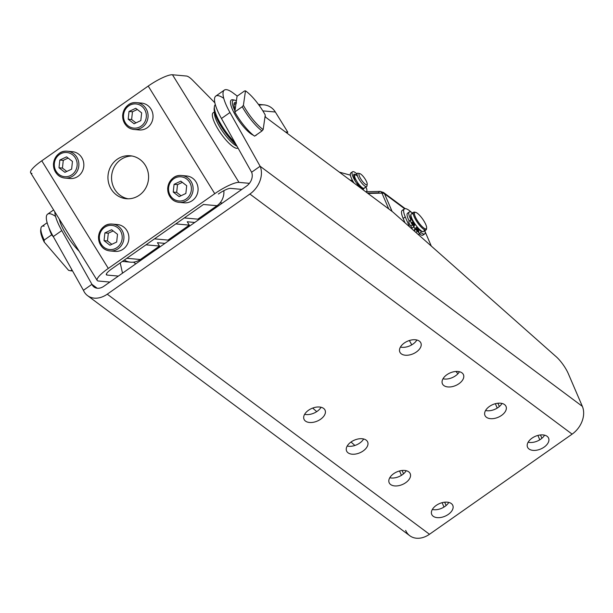 <?xml version="1.0" encoding="UTF-8"?>
<svg xmlns="http://www.w3.org/2000/svg" width="613" height="613" viewBox="0 0 613 613"><rect width="100%" height="100%" fill="white"/><g stroke="black" fill="none" stroke-linecap="round" stroke-linejoin="round"><path stroke-width="0.92" d="M189.156 196.007A12.13 11.425 95.2 0 1 169.479 193.846A12.13 11.425 95.2 0 1 181.272 176.835A12.13 11.425 95.2 0 1 189.156 196.007A12.13 11.425 -84.8 0 0 181.272 176.835A12.13 11.425 -84.8 0 0 169.479 193.846A12.13 11.425 -84.8 0 0 189.156 196.007M190.628 196.842A13.478 12.697 -84.8 0 0 192.03 183.333A13.478 12.697 -84.8 0 0 181.64 175.51A13.478 12.697 -84.8 0 0 167.778 187.785A13.478 12.697 -84.8 0 0 179.203 202.359A13.478 12.697 -84.8 0 0 190.628 196.842A13.478 12.697 95.2 0 1 179.203 202.359A13.478 12.697 95.2 0 1 167.778 187.785A13.478 12.697 95.2 0 1 181.64 175.51A13.478 12.697 95.2 0 1 192.03 183.333A13.478 12.697 95.2 0 1 190.628 196.842M184.099 176A13.478 12.697 95.2 0 1 196.421 182.597A13.478 12.697 95.2 0 1 195.585 197.294A13.478 12.697 -84.8 0 0 196.988 183.785A13.478 12.697 -84.8 0 0 186.605 175.962L181.64 175.51C174.605 174.835 169.947 179.073 167.663 188.222C168.414 196.842 172.253 201.554 179.203 202.359L184.161 202.811A13.478 12.697 -84.8 0 0 195.585 197.294A13.478 12.697 95.2 0 1 181.701 202.328M185.862 193.463L179.134 196.635L173.241 192.068L174.077 184.329L180.804 181.157L186.697 185.724L185.862 193.463L186.697 185.724L180.804 181.157L174.077 184.329L177.509 184.643L182.352 182.36L177.509 184.643L174.077 184.329L173.241 192.068L176.674 192.382L177.509 184.643L176.674 192.382L173.241 192.068L179.134 196.635L185.862 193.463M181.011 195.746L176.674 192.382L181.011 195.746M119.964 244.587A12.13 11.425 95.2 0 1 100.294 242.419A12.13 11.425 95.2 0 1 112.079 225.408A12.13 11.425 95.2 0 1 119.964 244.587A12.13 11.425 -84.8 0 0 112.079 225.408A12.13 11.425 -84.8 0 0 100.294 242.419A12.13 11.425 -84.8 0 0 119.964 244.587M121.435 245.415A13.478 12.697 -84.8 0 0 122.838 231.906A13.478 12.697 -84.8 0 0 112.455 224.09A13.478 12.697 -84.8 0 0 98.586 236.365A13.478 12.697 -84.8 0 0 110.011 250.939A13.478 12.697 -84.8 0 0 121.435 245.415A13.478 12.697 95.2 0 1 110.011 250.939A13.478 12.697 95.2 0 1 98.586 236.365A13.478 12.697 95.2 0 1 112.455 224.09A13.478 12.697 95.2 0 1 122.838 231.906A13.478 12.697 95.2 0 1 121.435 245.415M114.907 224.573A13.478 12.697 95.2 0 1 127.236 231.178A13.478 12.697 95.2 0 1 126.401 245.867A13.478 12.697 -84.8 0 0 127.803 232.358A13.478 12.697 -84.8 0 0 117.412 224.542L112.455 224.09C105.413 223.416 100.754 227.645 98.478 236.794C99.222 245.415 103.068 250.135 110.011 250.939L114.976 251.384A13.478 12.697 -84.8 0 0 126.401 245.867A13.478 12.697 95.2 0 1 112.516 250.901M116.669 242.035L109.942 245.208L104.049 240.641L104.884 232.909L111.612 229.737L117.504 234.296L116.669 242.035L117.504 234.296L111.612 229.737L104.884 232.909L108.317 233.216L113.16 230.932L108.317 233.216L104.884 232.909L104.049 240.641L107.482 240.955L108.317 233.216L107.482 240.955L104.049 240.641L109.942 245.208L116.669 242.035M111.827 244.319L107.482 240.955L111.827 244.319M352.49 171.793A12.13 3.188 -125.1 0 1 356.758 173.74A12.13 3.188 54.9 0 0 352.199 174.406A12.13 3.188 54.9 0 0 359.969 187.494A12.13 3.188 -125.1 0 1 352.49 171.793L350.789 172.989A12.13 3.188 54.9 0 0 354.023 183.065A12.13 3.188 -125.1 0 1 352.023 172.935M366.459 188.091A12.13 3.188 -125.1 0 1 366.436 191.654A12.13 3.188 -125.1 0 1 366.344 191.708A12.13 3.188 54.9 0 0 366.459 188.091L365.632 187.279L366.459 188.091M354.444 177.824A2.061 0.544 54.9 0 0 356.13 180.138A2.061 0.544 -125.1 0 1 354.444 177.824A9.356 2.46 -125.1 0 1 354 174.138A9.356 2.46 54.9 0 0 354.444 177.824M354.107 176.935A2.061 0.544 -125.1 0 1 354.214 177.103L354.72 176.743L354.214 177.103L354.95 178.306L354.214 177.103A2.061 0.544 54.9 0 0 354.107 176.935M355.157 174.866A2.061 0.544 54.9 0 0 354.023 174.123A2.061 0.544 54.9 0 0 354 174.138A2.061 0.544 -125.1 0 1 355.157 174.866M357.624 182.574L357.624 182.574A2.061 0.544 54.9 0 0 358.705 184.819A9.356 2.46 54.9 0 0 363.103 189.057A2.061 0.544 54.9 0 0 363.486 189.126A2.061 0.544 54.9 0 0 363.409 188.306A2.061 0.544 -125.1 0 1 363.103 189.057A9.356 2.46 -125.1 0 1 358.705 184.819A2.061 0.544 -125.1 0 1 357.624 182.567L357.624 182.574M362.536 187.877L361.992 188.26L362.536 187.877M361.256 186.865L360.804 187.18L361.256 186.865M120.784 159.633A21.57 20.313 -84.8 0 0 111.941 181.992A21.57 20.313 -84.8 0 0 128.125 198.796A21.57 20.313 95.2 0 1 111.941 181.992A21.57 20.313 95.2 0 1 120.784 159.633A21.57 20.313 95.2 0 1 132.017 156.008A21.57 20.313 -84.8 0 0 120.784 159.633M122.347 261.422L130.577 262.172A16.176 15.233 -84.8 0 0 140.354 259.514L126.822 258.288L145.978 244.832L126.822 258.288L140.354 259.514L159.518 246.066L145.978 244.832L203.6 204.382A16.176 15.233 95.2 0 1 203.462 204.481L216.994 205.707A16.176 15.233 -84.8 0 0 223.868 190.666A16.176 15.233 95.2 0 1 216.994 205.707L197.838 219.163L216.994 205.707L203.462 204.481L184.298 217.929L197.838 219.163L184.298 217.929L203.462 204.481A16.176 15.233 -84.8 0 0 203.6 204.382L154.491 238.855L175.785 223.906L189.317 225.14L187.241 221.776L194.75 222.458L187.241 221.776L189.317 225.14L175.785 223.906L154.491 238.855L168.031 240.089L154.491 238.855L130.546 255.667L145.978 244.832L159.518 246.066L157.434 242.702L164.943 243.384L157.434 242.702L159.518 246.066L140.354 259.514A16.176 15.233 95.2 0 1 124.278 260.065M171.617 238.702L170.192 238.572L171.617 238.702M173.456 237.407L172.031 237.277L173.456 237.407M203.263 216.481L201.838 216.351L203.263 216.481M199.991 217.646L201.416 217.776L199.991 217.646M259.084 105.275A16.176 15.233 95.2 0 1 275.337 112.01L287.811 132.193L286.746 132.937L287.811 132.193L285.459 131.979L287.811 132.193L275.337 112.01L262.839 110.876L275.337 112.01A16.176 15.233 -84.8 0 0 264.027 104.869L258.41 104.356M168.031 240.089L189.317 225.14L168.031 240.089M222.419 203.033L220.113 202.819L222.419 203.033M144.362 256.709L145.779 256.832L144.362 256.709M265.889 117.397L265.107 116.133L265.889 117.397M130.546 255.667L111.918 268.747L130.546 255.667M408.879 221.561A4.85 1.272 54.9 0 0 410.741 226.059L412.442 224.864A4.85 1.272 -125.1 0 1 410.587 220.366L408.879 221.561L410.863 219.684L408.879 221.561L410.863 219.684L410.587 220.366A4.85 1.272 54.9 0 0 412.442 224.864L413.875 226.91L414.756 224.764A10.245 2.69 -125.1 0 1 410.94 214.834A10.245 2.69 54.9 0 0 414.756 224.764L413.875 226.91L412.442 224.864L410.741 226.059L412.174 228.105L413.875 226.91L412.174 228.105L410.741 226.059A4.85 1.272 -125.1 0 1 408.879 221.561M422.702 231.591A10.245 2.69 -125.1 0 1 416.702 227.293L415.821 229.446L417.353 231.239A4.85 1.272 54.9 0 0 420.326 233.017L420.61 232.335A13.386 3.517 54.9 0 0 424.916 230.703A13.386 3.517 -125.1 0 1 424.679 233.928A13.386 3.517 -125.1 0 1 420.61 232.335L420.326 233.017A4.85 1.272 -125.1 0 1 420.196 233.193A4.85 1.272 -125.1 0 1 417.353 231.239L415.79 232.342L417.353 231.239L415.821 229.446L416.702 227.293L415.001 228.488L414.12 230.641L415.821 229.446L414.12 230.641L414.894 231.545L414.12 230.641L415.001 228.488A10.245 2.69 -125.1 0 1 413.79 226.971A10.245 2.69 54.9 0 0 415.001 228.488L416.702 227.293A10.245 2.69 54.9 0 0 417.07 227.722A10.245 2.69 54.9 0 0 422.702 231.591M412.587 213.01A13.386 3.517 54.9 0 0 410.863 219.684A13.386 3.517 -125.1 0 1 409.292 212.006A13.386 3.517 -125.1 0 1 412.587 213.01M413.744 225.04A1.617 0.421 -125.1 0 1 412.12 223.546A1.617 0.421 -125.1 0 1 412.449 222.741A1.617 0.421 -125.1 0 1 413.744 225.04A1.617 0.421 54.9 0 0 413.039 223.423A1.617 0.421 54.9 0 0 411.844 222.45A1.617 0.421 54.9 0 0 412.426 224.021A1.617 0.421 54.9 0 0 413.698 225.101A1.617 0.421 54.9 0 0 413.744 225.04M418.809 231.622A1.617 0.421 -125.1 0 1 417.185 230.12A1.617 0.421 -125.1 0 1 417.514 229.323A1.617 0.421 -125.1 0 1 418.809 231.622A1.617 0.421 54.9 0 0 418.104 229.998A1.617 0.421 54.9 0 0 416.909 229.032A1.617 0.421 54.9 0 0 417.491 230.595A1.617 0.421 54.9 0 0 418.763 231.676A1.617 0.421 54.9 0 0 418.809 231.622M418.625 234.212A4.85 1.272 -125.1 0 1 418.173 234.45A4.85 1.272 54.9 0 0 418.487 234.388L420.196 233.193M423.483 234.036A13.386 3.517 -125.1 0 1 419.284 233.829A13.386 3.517 54.9 0 0 422.97 235.124L424.679 233.928M409.292 212.006L407.584 213.201A13.386 3.517 54.9 0 0 409.162 220.879A13.386 3.517 -125.1 0 1 408.779 213.094M431.291 246.074L425.138 231.745A18.873 4.958 54.9 0 0 425.131 231.729A18.873 4.958 -125.1 0 1 425.138 231.745L431.291 246.074M404.365 208.895L402.235 210.389A18.873 4.958 54.9 0 0 403.147 218.435L405.017 222.795L403.147 218.435L405.277 216.941A18.873 4.958 -125.1 0 1 404.365 208.895A18.873 4.958 -125.1 0 1 411.361 212.251A18.873 4.958 54.9 0 0 405.277 216.941L409.492 226.756L405.277 216.941L403.147 218.435A18.873 4.958 -125.1 0 1 403.676 210.182M235.928 104.087L237.07 96.21L244.518 90.977L245.491 90.854A25.608 6.728 -125.1 0 1 265.268 115.045L263.169 129.55A25.608 6.728 -125.1 0 1 243.399 105.359L242.242 106.731L234.794 111.964L235.928 104.087L234.794 111.964L242.242 106.731L243.399 105.359L245.491 90.854L244.518 90.977L237.07 96.21L235.928 104.087A16.176 4.253 -125.1 0 1 236.518 102.946L234.396 104.44A16.176 4.253 54.9 0 0 234.02 104.869M263.169 129.55L262.019 130.929L254.564 136.155L262.019 130.929L263.169 129.55L265.268 115.045A25.608 6.728 54.9 0 0 245.491 90.854L243.399 105.359A25.608 6.728 54.9 0 0 263.169 129.55M242.242 106.731A26.957 7.08 54.9 0 0 262.019 130.929A26.957 7.08 -125.1 0 1 242.242 106.731M234.794 111.964A26.957 7.08 54.9 0 0 254.564 136.155A26.957 7.08 -125.1 0 1 234.794 111.964M47.147 222.718L41.914 226.389A26.957 7.08 54.9 0 0 44.205 240.058A26.957 7.08 -125.1 0 1 40.925 228.335L40.68 230.09A25.608 6.728 54.9 0 0 44.19 242.028L44.205 240.058L51.661 234.825L53.477 236.932L51.661 234.825L44.205 240.058L44.19 242.028L68.556 270.31L70.671 270.777L71.959 269.873L70.671 270.777L68.556 270.31A25.608 6.728 54.9 0 0 69.001 270.425L70.733 270.793A26.957 7.08 -125.1 0 1 70.671 270.777A26.957 7.08 54.9 0 0 72.449 270.754M40.925 228.335A26.957 7.08 -125.1 0 1 44.144 226.128M51.661 234.825A26.957 7.08 -125.1 0 1 48.887 227.653A26.957 7.08 54.9 0 0 51.661 234.825M69.292 270.479A25.608 6.728 -125.1 0 1 68.556 270.31L44.19 242.028A25.608 6.728 -125.1 0 1 40.864 229.3M241.836 189.402L230.488 188.367L241.836 189.402M106.371 274.019L107.014 275.053L118.363 276.088L107.014 275.053A10.781 2.26 -31.7 0 1 111.918 268.747A10.781 2.26 148.3 0 0 106.356 274.747A10.781 2.26 148.3 0 0 107.014 275.053L106.371 274.019M122.493 273.183A16.176 4.253 54.9 0 0 122.408 272.731L120.209 262.923L122.408 272.731A16.176 4.253 -125.1 0 1 122.493 273.183M117.175 159.303A21.57 20.313 -84.8 0 0 108.524 182.597A21.57 20.313 -84.8 0 0 126.309 198.719A21.57 20.313 -84.8 0 0 148.492 179.08A21.57 20.313 -84.8 0 0 130.217 155.763A21.57 20.313 -84.8 0 0 117.175 159.303A21.57 20.313 95.2 0 1 148.561 175.854A21.57 20.313 95.2 0 1 119.06 196.566A21.57 20.313 95.2 0 1 117.175 159.303M192.735 80.326L214.879 102.815L192.735 80.326A16.176 4.253 54.9 0 0 186.475 76.035L172.475 74.763L239.001 182.39L249.422 183.333L239.001 182.39A21.57 4.521 148.3 0 0 214.757 193.685L108.309 268.417A21.57 4.521 148.3 0 0 98.494 281.03L109.85 282.064L98.494 281.03A21.57 4.521 -31.7 0 1 97.183 280.417A21.57 4.521 -31.7 0 1 108.309 268.417L214.757 193.685A21.57 4.521 -31.7 0 1 239.001 182.39L172.475 74.763L186.475 76.035A16.176 4.253 -125.1 0 1 192.735 80.326M214.489 111.827L213.201 112.731A21.57 5.67 54.9 0 0 218.358 129.695A21.57 5.67 54.9 0 0 234.817 147.733A21.57 5.67 54.9 0 0 236.679 148.315A21.57 5.67 -125.1 0 1 218.305 129.611A21.57 5.67 -125.1 0 1 214.596 112.455M31.96 173.41A21.57 4.521 -31.7 0 1 41.776 160.798L148.223 86.065A21.57 4.521 -31.7 0 1 172.475 74.763A21.57 4.521 148.3 0 0 148.223 86.065L214.757 193.685L148.223 86.065L41.776 160.798L108.309 268.417L41.776 160.798A21.57 4.521 148.3 0 0 30.65 172.789L97.183 280.417M218.366 194.014A10.781 2.26 -31.7 0 1 230.488 188.367A10.781 2.26 148.3 0 0 218.366 194.014M139.051 103.13A13.478 12.697 95.2 0 1 151.373 109.727A13.478 12.697 95.2 0 1 150.537 124.424A13.478 12.697 95.2 0 1 136.653 129.458M69.859 151.702A13.478 12.697 95.2 0 1 82.188 158.307A13.478 12.697 95.2 0 1 81.353 172.996A13.478 12.697 95.2 0 1 67.468 178.031M236.947 146.239A21.57 5.67 54.9 0 0 237.047 146.285A21.57 5.67 -125.1 0 1 236.947 146.239A21.57 5.67 -125.1 0 1 221.737 130.163A21.57 5.67 -125.1 0 1 214.619 112.363A21.57 5.67 54.9 0 0 221.737 130.163A21.57 5.67 54.9 0 0 236.947 146.239M236.679 148.315A21.57 5.67 54.9 0 0 237.982 148.032L238.013 148.009M234.955 110.846A20.221 5.31 -125.1 0 1 234.756 100.172A20.221 5.31 -125.1 0 1 236.403 100.816A20.221 5.31 54.9 0 0 234.955 110.846M234.756 100.172L233.024 99.804A21.57 5.67 54.9 0 0 235.239 114.96A21.57 5.67 54.9 0 0 253.353 135.228A21.57 5.67 -125.1 0 1 234.679 113.964A21.57 5.67 -125.1 0 1 233.974 100.103M255.353 135.603A21.57 5.67 54.9 0 0 256.586 134.737A21.57 5.67 -125.1 0 1 255.353 135.603M235.185 109.229A17.524 4.605 -125.1 0 1 236.166 102.425A17.524 4.605 54.9 0 0 234.036 103.85A17.524 4.605 54.9 0 0 235.185 109.229M215.332 104.647A26.957 7.08 54.9 0 0 230.695 137.933A26.957 7.08 54.9 0 0 234.932 142.515A26.957 7.08 -125.1 0 1 230.695 137.933A26.957 7.08 -125.1 0 1 214.427 106.524L214.19 108.279A25.608 6.728 54.9 0 0 229.637 138.117A25.608 6.728 54.9 0 0 236.235 144.844A25.608 6.728 -125.1 0 1 229.637 138.117A25.608 6.728 -125.1 0 1 214.374 107.49M59.269 219.086A26.957 7.08 54.9 0 0 79.161 251.269A26.957 7.08 -125.1 0 1 59.269 219.086M352.069 179.647A8.084 2.123 54.9 0 0 352.406 180.521L353.939 183.003L352.406 180.521A24.259 14.597 156.8 0 0 350.023 180.084A24.259 14.597 -23.2 0 1 352.406 180.521A8.084 2.123 -125.1 0 1 352.069 179.647M359.754 173.602L358.023 173.226A8.084 2.123 54.9 0 0 360.252 181.111A8.084 2.123 54.9 0 0 366.957 186.007A8.084 2.123 54.9 0 0 366.965 185.969L367.202 184.214A6.743 1.77 -125.1 0 1 367.202 184.245A6.743 1.77 -125.1 0 1 361.609 180.168A6.743 1.77 -125.1 0 1 359.754 173.602A6.743 1.77 -125.1 0 1 364.536 178.168A6.743 1.77 -125.1 0 1 367.202 184.214M354.927 175.034A8.084 2.123 54.9 0 0 357.831 182.873A8.084 2.123 54.9 0 0 364.222 188.268L366.666 186.551A8.084 2.123 -125.1 0 1 360.283 181.149A8.084 2.123 -125.1 0 1 357.371 173.31L354.927 175.034M366.957 186.007A8.084 2.123 -125.1 0 1 366.666 186.551M367.202 184.245A6.743 1.77 54.9 0 0 361.363 174.559A6.743 1.77 54.9 0 0 360.689 178.751A6.743 1.77 54.9 0 0 367.202 184.245M364.513 187.724A8.084 2.123 -125.1 0 1 356.697 181.134A8.084 2.123 -125.1 0 1 357.494 176.092M432.341 509.472A11.455 6.889 156.8 0 0 448.777 502.415A11.455 6.889 -23.2 0 1 432.341 509.472M389.768 477.757A11.455 6.889 156.8 0 0 406.204 470.7A11.455 6.889 -23.2 0 1 389.768 477.757M53.615 209.945L47.622 214.152A33.7 8.858 54.9 0 0 53.27 236.572L61.783 230.595L91.942 284.332L83.422 290.309L53.27 236.572L83.422 290.309L91.942 284.332A10.781 8.138 -53.3 0 0 94.011 286.999A10.781 8.138 -53.3 0 0 103.858 286.271L246.495 186.13L103.858 286.271A10.781 8.138 126.7 0 1 91.942 284.332L61.783 230.595A33.7 8.858 -125.1 0 1 54.833 211.906A33.7 8.858 54.9 0 0 61.783 230.595L53.27 236.572A33.7 8.858 -125.1 0 1 55.576 216.42M443 378.78A11.455 6.889 156.8 0 0 459.436 371.723A11.455 6.889 -23.2 0 1 443 378.78M347.203 446.042A11.455 6.889 156.8 0 0 363.639 438.985A11.455 6.889 -23.2 0 1 347.203 446.042M400.435 347.065A11.455 6.889 156.8 0 0 416.871 340.008A11.455 6.889 -23.2 0 1 400.435 347.065M304.63 414.319A11.455 6.889 156.8 0 0 321.066 407.262A11.455 6.889 -23.2 0 1 304.63 414.319M528.138 442.218A11.455 6.889 156.8 0 0 544.574 435.161A11.455 6.889 -23.2 0 1 528.138 442.218M392.006 211.37A16.176 4.253 -125.1 0 1 393.446 212.542L555.455 356.084L393.446 212.542A16.176 4.253 54.9 0 0 392.006 211.37L265.023 116.754L392.006 211.37M224.327 90.096A33.7 8.858 -125.1 0 1 233.063 92.938A33.7 8.858 54.9 0 0 229.967 112.516L260.127 166.261L251.606 172.238L260.127 166.261L229.967 112.516L221.454 118.501L229.967 112.516A33.7 8.858 -125.1 0 1 224.327 90.096L215.807 96.072A33.7 8.858 54.9 0 0 221.454 118.501L251.606 172.238L221.454 118.501A33.7 8.858 -125.1 0 1 223.76 98.348M312.684 408.074L316.714 411.645L312.684 408.074M351.011 442.027L354.896 445.467L351.011 442.027M233.063 92.938L237.262 96.072L233.063 92.938M133.496 262.142L135.795 263.851L133.496 262.142M260.127 166.261L582.35 406.35L568.343 373.738A16.176 4.253 54.9 0 0 555.455 356.084A16.176 4.253 -125.1 0 1 568.343 373.738L582.35 406.35L260.127 166.261A21.57 16.267 126.7 0 1 249.889 194.045A21.57 16.267 -53.3 0 0 260.127 166.261M91.942 284.332L97.16 288.225L91.942 284.332M83.422 290.309A21.57 16.267 -53.3 0 0 107.252 294.186L249.889 194.045L107.252 294.186A21.57 16.267 126.7 0 1 87.567 295.65A21.57 16.267 126.7 0 1 83.422 290.309M251.606 172.238A10.781 8.138 126.7 0 1 246.495 186.13A10.781 8.138 -53.3 0 0 251.606 172.238M87.567 295.65L409.798 535.739A21.57 16.267 -53.3 0 0 429.483 534.275L107.252 294.186L429.483 534.275L572.121 434.134L249.889 194.045L572.121 434.134A21.57 16.267 -53.3 0 0 582.35 406.35A21.57 16.267 126.7 0 1 572.121 434.134L429.483 534.275A21.57 16.267 126.7 0 1 405.653 530.398M485.573 410.503A11.455 6.889 156.8 0 0 502.009 403.438A11.455 6.889 -23.2 0 1 485.573 410.503M323.595 408.396A11.455 6.889 156.8 0 0 310.109 409.262A11.455 6.889 156.8 0 0 304.025 419.277A11.455 6.889 156.8 0 0 317.273 421.085A11.455 6.889 156.8 0 0 325.074 410.227A11.455 6.889 156.8 0 0 323.595 408.396A11.455 6.889 -23.2 0 1 315.251 421.821A11.455 6.889 -23.2 0 1 304.799 414.036A11.455 6.889 -23.2 0 1 323.595 408.396M419.399 341.142A11.455 6.889 156.8 0 0 405.913 342.008A11.455 6.889 156.8 0 0 399.822 352.015A11.455 6.889 156.8 0 0 413.07 353.824A11.455 6.889 156.8 0 0 420.878 342.974A11.455 6.889 156.8 0 0 419.399 341.142A11.455 6.889 -23.2 0 1 411.047 354.559A11.455 6.889 -23.2 0 1 400.603 346.782A11.455 6.889 -23.2 0 1 419.399 341.142M366.168 440.119A11.455 6.889 156.8 0 0 352.682 440.977A11.455 6.889 156.8 0 0 346.59 450.992A11.455 6.889 156.8 0 0 359.839 452.8A11.455 6.889 156.8 0 0 367.647 441.95A11.455 6.889 156.8 0 0 366.168 440.119A11.455 6.889 -23.2 0 1 357.816 453.536A11.455 6.889 -23.2 0 1 347.372 445.751A11.455 6.889 -23.2 0 1 366.168 440.119M461.964 372.857A11.455 6.889 156.8 0 0 448.478 373.723A11.455 6.889 156.8 0 0 442.394 383.738A11.455 6.889 156.8 0 0 455.643 385.546A11.455 6.889 156.8 0 0 463.443 374.689A11.455 6.889 156.8 0 0 461.964 372.857A11.455 6.889 -23.2 0 1 453.62 386.282A11.455 6.889 -23.2 0 1 443.176 378.497A11.455 6.889 -23.2 0 1 461.964 372.857M408.733 471.834A11.455 6.889 156.8 0 0 395.247 472.7A11.455 6.889 156.8 0 0 389.163 482.707A11.455 6.889 156.8 0 0 402.412 484.515A11.455 6.889 156.8 0 0 410.212 473.665A11.455 6.889 156.8 0 0 408.733 471.834A11.455 6.889 -23.2 0 1 400.389 485.251A11.455 6.889 -23.2 0 1 389.937 477.473A11.455 6.889 -23.2 0 1 408.733 471.834M504.537 404.58A11.455 6.889 156.8 0 0 491.051 405.438A11.455 6.889 156.8 0 0 484.96 415.453A11.455 6.889 156.8 0 0 498.208 417.261A11.455 6.889 156.8 0 0 506.016 406.411A11.455 6.889 156.8 0 0 504.537 404.58A11.455 6.889 -23.2 0 1 496.185 417.997A11.455 6.889 -23.2 0 1 485.741 410.212A11.455 6.889 -23.2 0 1 504.537 404.58M451.306 503.549A11.455 6.889 156.8 0 0 437.82 504.415A11.455 6.889 156.8 0 0 431.728 514.43A11.455 6.889 156.8 0 0 444.977 516.238A11.455 6.889 156.8 0 0 452.785 505.38A11.455 6.889 156.8 0 0 451.306 503.549A11.455 6.889 -23.2 0 1 442.954 516.974A11.455 6.889 -23.2 0 1 432.51 509.188A11.455 6.889 -23.2 0 1 451.306 503.549M547.102 436.295A11.455 6.889 156.8 0 0 533.616 437.161A11.455 6.889 156.8 0 0 527.532 447.168A11.455 6.889 156.8 0 0 540.781 448.977A11.455 6.889 156.8 0 0 548.581 438.126A11.455 6.889 156.8 0 0 547.102 436.295A11.455 6.889 -23.2 0 1 538.758 449.712A11.455 6.889 -23.2 0 1 528.306 441.935A11.455 6.889 -23.2 0 1 547.102 436.295M411.729 344.874A29.654 7.793 54.9 0 0 409.361 340.514A29.654 7.793 -125.1 0 1 411.729 344.874M497.909 403.224L499.342 406.565L497.909 403.224M495.342 403.706L497.227 408.097L495.342 403.706M540.474 434.946L541.907 438.28L540.474 434.946M537.908 435.422L539.792 439.812L537.908 435.422M457.934 373.738A26.957 7.08 -125.1 0 1 455.926 371.463A26.957 7.08 54.9 0 0 457.934 373.738M415.599 212.343L414.557 212.121A10.781 2.835 54.9 0 0 414.028 216.374A10.781 2.835 54.9 0 0 420.058 225.868A10.781 2.835 54.9 0 0 426.487 229.101L426.625 228.051A9.977 2.621 -125.1 0 1 420.687 225.055A9.977 2.621 -125.1 0 1 415.101 216.274A9.977 2.621 -125.1 0 1 415.599 212.343A9.977 2.621 -125.1 0 1 422.671 219.102A9.977 2.621 -125.1 0 1 426.625 228.051M413.691 212.228L411.354 213.876A10.781 2.835 54.9 0 0 417.714 227.515A10.781 2.835 54.9 0 0 423.744 231.522L426.089 229.883A10.781 2.835 -125.1 0 1 420.058 225.868A10.781 2.835 -125.1 0 1 413.691 212.228A10.781 2.835 -125.1 0 1 415.139 212.313M426.495 228.496A10.781 2.835 -125.1 0 1 426.089 229.883M420.687 225.055A9.977 2.621 54.9 0 0 425.751 224.45A9.977 2.621 54.9 0 0 415.154 212.313A9.977 2.621 54.9 0 0 420.687 225.055M424.066 229.492A10.781 2.835 -125.1 0 1 417.714 227.515A10.781 2.835 -125.1 0 1 411.346 217.086A10.781 2.835 -125.1 0 1 413.369 214.259M367.961 193.447L381.96 193.126A5.394 2.398 -91.3 0 0 380.144 191.394A5.394 2.398 88.7 0 1 381.96 193.126L388.749 208.941L381.96 193.126A5.394 3.241 -23.2 0 1 384.527 193.8A5.394 3.241 156.8 0 0 381.96 193.126L367.961 193.447M392.098 211.431L384.527 193.8A5.394 4.069 -53.3 0 0 383.493 192.467A5.394 4.069 126.7 0 1 384.527 193.8L404.611 208.765L384.527 193.8L392.098 211.431M367.471 193.08L378.566 192.827A5.394 2.398 88.7 0 1 380.144 191.394L365.647 191.723M401.423 475.351L399.538 470.96L401.423 475.351M403.538 473.818L402.105 470.485L403.538 473.818M443.996 507.066L442.111 502.683L443.996 507.066M446.111 505.533L444.678 502.2L446.111 505.533M68.112 158.062L63.269 160.345L62.434 168.085L66.779 171.448L62.434 168.085L59.001 167.77L64.894 172.337L71.621 169.165L72.457 161.426L66.564 156.867L59.836 160.039L59.001 167.77L62.434 168.085L63.269 160.345L59.836 160.039L63.269 160.345L68.112 158.062M74.916 171.717A12.13 11.425 -84.8 0 0 67.032 152.537A12.13 11.425 -84.8 0 0 55.247 169.548A12.13 11.425 -84.8 0 0 74.916 171.717A12.13 11.425 95.2 0 1 55.247 169.548A12.13 11.425 95.2 0 1 67.032 152.537A12.13 11.425 95.2 0 1 74.916 171.717M71.621 169.165L64.894 172.337L59.001 167.77L59.836 160.039L66.564 156.867L72.457 161.426L71.621 169.165M81.353 172.996A13.478 12.697 -84.8 0 0 82.755 159.487A13.478 12.697 -84.8 0 0 72.365 151.672L67.407 151.219A13.478 12.697 95.2 0 1 77.79 159.035A13.478 12.697 95.2 0 1 76.387 172.544A13.478 12.697 95.2 0 1 64.963 178.069A13.478 12.697 95.2 0 1 53.538 163.495A13.478 12.697 95.2 0 1 67.407 151.219A13.478 12.697 -84.8 0 0 53.538 163.495A13.478 12.697 -84.8 0 0 64.963 178.069A13.478 12.697 -84.8 0 0 76.387 172.544A13.478 12.697 -84.8 0 0 77.79 159.035A13.478 12.697 -84.8 0 0 67.407 151.219C60.365 150.545 55.706 154.775 53.431 163.924C54.174 172.544 58.02 177.257 64.963 178.069L69.928 178.513A13.478 12.697 -84.8 0 0 81.353 172.996M137.304 109.489L132.462 111.773L131.626 119.512L135.963 122.876L131.626 119.512L128.194 119.198L134.086 123.765L140.814 120.592L141.649 112.853L135.757 108.286L129.029 111.459L128.194 119.198L131.626 119.512L132.462 111.773L129.029 111.459L132.462 111.773L137.304 109.489M144.109 123.136A12.13 11.425 -84.8 0 0 136.224 103.965A12.13 11.425 -84.8 0 0 124.431 120.976A12.13 11.425 -84.8 0 0 144.109 123.136A12.13 11.425 95.2 0 1 124.431 120.976A12.13 11.425 95.2 0 1 136.224 103.965A12.13 11.425 95.2 0 1 144.109 123.136M140.814 120.592L134.086 123.765L128.194 119.198L129.029 111.459L135.757 108.286L141.649 112.853L140.814 120.592M150.537 124.424A13.478 12.697 -84.8 0 0 151.94 110.915A13.478 12.697 -84.8 0 0 141.557 103.091L136.592 102.639A13.478 12.697 95.2 0 1 146.982 110.463A13.478 12.697 95.2 0 1 145.58 123.972A13.478 12.697 95.2 0 1 134.155 129.489A13.478 12.697 95.2 0 1 122.73 114.915A13.478 12.697 95.2 0 1 136.592 102.639A13.478 12.697 -84.8 0 0 122.73 114.915A13.478 12.697 -84.8 0 0 134.155 129.489A13.478 12.697 -84.8 0 0 145.58 123.972A13.478 12.697 -84.8 0 0 146.982 110.463A13.478 12.697 -84.8 0 0 136.592 102.639C129.558 101.965 124.899 106.202 122.615 115.351C123.366 123.972 127.205 128.684 134.155 129.489L139.113 129.941A13.478 12.697 -84.8 0 0 150.537 124.424M354.751 178.444L355.18 178.145M141.005 259.061L142.431 259.192M350.406 175.172L339.334 172.123M405.247 208.673L383.493 192.467L380.144 191.394"/></g></svg>
